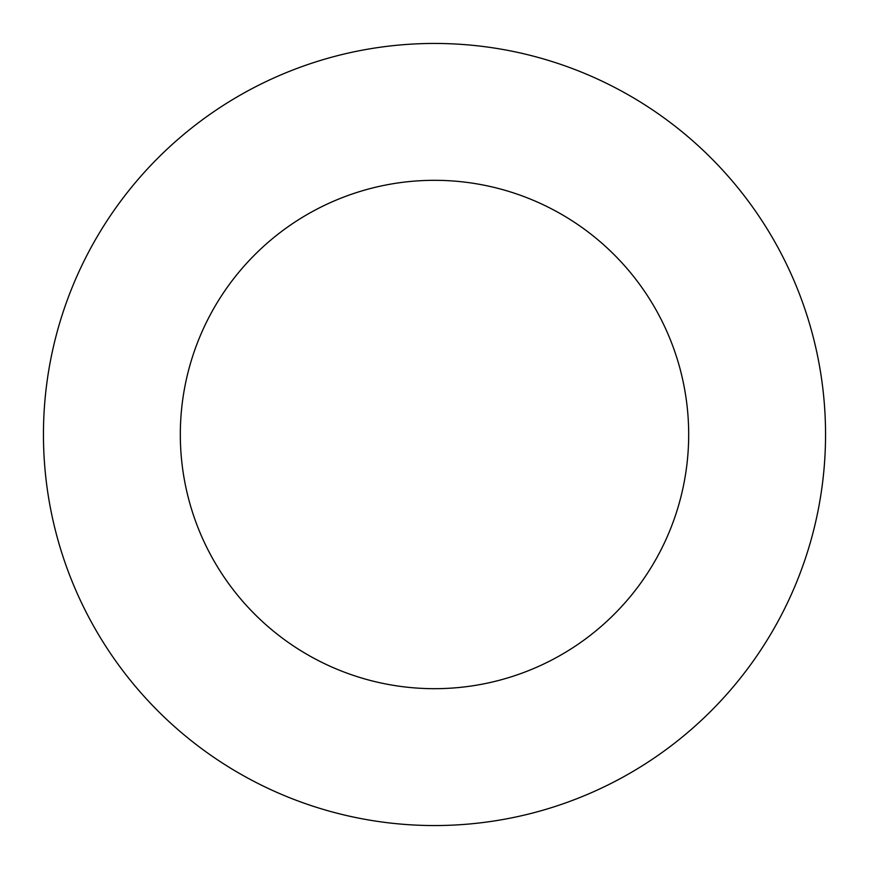 <?xml version="1.0" encoding="UTF-8"?>
<svg xmlns="http://www.w3.org/2000/svg" width="869" height="869" viewBox="0 0 869 869"><rect width="100%" height="100%" fill="white"/><g stroke="black" fill="none" stroke-linecap="round" stroke-linejoin="round"><path stroke-width="1.3" d="M434.5 825.55A391.05 391.05 0 0 0 825.55 434.5A391.05 391.05 0 0 0 434.5 43.45A391.05 391.05 0 0 0 43.45 434.5A391.05 391.05 0 0 0 434.5 825.55M434.5 688.683A254.182 254.182 0 0 0 688.683 434.5A254.182 254.182 0 0 0 434.5 180.317A254.182 254.182 0 0 0 180.317 434.5A254.182 254.182 0 0 0 434.5 688.683"/></g></svg>
